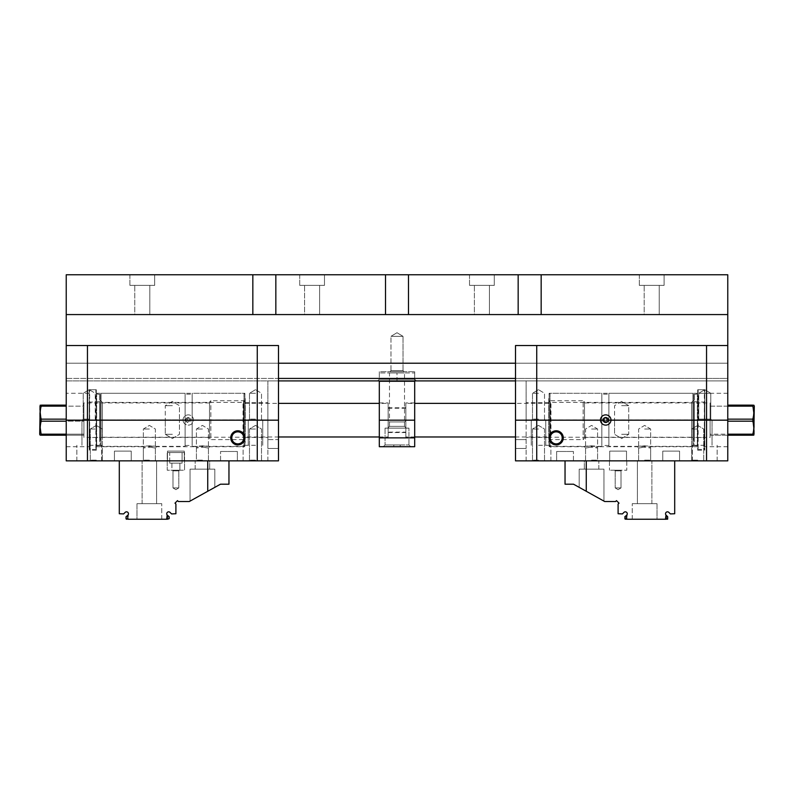 <?xml version="1.0" encoding="UTF-8"?>
<svg xmlns="http://www.w3.org/2000/svg" width="794" height="794" viewBox="0 0 794 794"><rect width="100%" height="100%" fill="white"/><g stroke="black" fill="none" stroke-linecap="round" stroke-linejoin="round"><path stroke-width="0.6" stroke-dasharray="3.97 2.98" d="M275.836 314.573L275.836 274.774L275.836 314.573L275.836 274.774L252.839 274.774L252.839 314.573L252.839 274.774L66.23 274.774L66.23 314.573L541.161 314.573L541.161 274.774L727.77 274.774L727.77 378.43L66.23 378.43L66.23 380.902L727.77 380.902L515.514 380.902L515.514 363.215L727.77 363.215L727.77 380.902L727.77 378.43L515.514 378.43M541.161 314.573L541.161 274.774L541.161 314.573L727.77 314.573L66.23 314.573L66.23 378.43L278.486 378.43M275.836 274.774L385.507 274.774L385.507 314.573M518.164 314.573L518.164 274.774L518.164 314.573L518.164 274.774L385.507 274.774M408.493 314.573L408.493 274.774M706.541 460.857L536.734 460.857L536.734 420.175L706.541 420.175L706.541 460.857L727.77 460.857L727.77 345.529L727.77 363.215L66.23 363.215L727.77 363.215L66.23 363.215L66.23 380.902L66.23 345.529L66.23 420.175L87.459 420.175L87.459 345.529L257.266 345.529L257.266 420.175L193.587 420.175A5.31 5.31 0 0 0 188.277 414.865A5.31 5.31 0 0 0 182.977 420.175L87.459 420.175L185.627 420.175L96.302 420.175L96.302 389.745L96.302 419.818L244.88 419.818L244.88 393.288L244.88 419.818L244.88 402.568L244.88 419.818L267.876 419.818L267.876 402.568L267.876 419.818L190.907 419.818A2.65 2.65 0 0 1 190.937 420.175L278.486 420.175L244.88 420.175L267.876 420.175L267.876 380.902L278.486 380.902L66.23 380.902L278.486 380.902L278.486 345.529L257.266 345.529M377.636 380.902L416.364 380.902L377.636 380.902L379.314 379.224L379.314 371.701L414.686 371.701L379.314 371.701L379.314 379.224L414.686 379.224L414.686 371.701L414.686 379.224L379.314 379.224L377.636 380.902M278.486 363.215L66.23 363.215L278.486 363.215L66.23 363.215L278.486 363.215L278.486 380.902L267.876 380.902L267.876 420.175L278.486 420.175L278.486 345.529L278.486 363.215L66.23 363.215L66.23 345.529L278.486 345.529L66.23 345.529L66.23 380.902L278.486 380.902L278.486 420.175L278.486 380.902M639.329 274.774L664.092 274.774L639.329 274.774L664.092 274.774L639.329 274.774L639.329 285.383L664.092 285.383L639.329 285.383L664.092 285.383L639.329 285.383L639.329 274.774M469.522 274.774L494.285 274.774L469.522 274.774L494.285 274.774L469.522 274.774L469.522 285.383L494.285 285.383L469.522 285.383L494.285 285.383L469.522 285.383L469.522 274.774M299.715 274.774L324.478 274.774L299.715 274.774L324.478 274.774L299.715 274.774L299.715 285.383L324.478 285.383L299.715 285.383L324.478 285.383L299.715 285.383L299.715 274.774M129.908 274.774L154.671 274.774L129.908 274.774L154.671 274.774L129.908 274.774L129.908 285.383L154.671 285.383L129.908 285.383L154.671 285.383L129.908 285.383L129.908 274.774M541.161 274.774L518.164 274.774M644.192 314.573L659.228 314.573L644.192 314.573L659.228 314.573L644.192 314.573L644.192 285.383L659.228 285.383L644.192 285.383L659.228 285.383L659.228 314.573L659.228 285.383L644.192 285.383L644.192 314.573M474.385 314.573L489.422 314.573L474.385 314.573L489.422 314.573L474.385 314.573L474.385 285.383L489.422 285.383L474.385 285.383L489.422 285.383L489.422 314.573L489.422 285.383L474.385 285.383L474.385 314.573M304.578 314.573L319.615 314.573L304.578 314.573L319.615 314.573L304.578 314.573L304.578 285.383L319.615 285.383L304.578 285.383L319.615 285.383L319.615 314.573L319.615 285.383L304.578 285.383L304.578 314.573M134.772 314.573L149.808 314.573L134.772 314.573L149.808 314.573L134.772 314.573L134.772 285.383L149.808 285.383L134.772 285.383L149.808 285.383L149.808 314.573L149.808 285.383L134.772 285.383L134.772 314.573M727.77 314.573L66.23 314.573M252.839 274.774L252.839 314.573M389.923 371.701L404.077 371.701L389.923 371.701L404.077 371.701L389.923 371.701L390.985 370.649L403.015 370.649L390.985 370.649L390.985 336.328L403.015 336.328L390.985 336.328L403.015 336.328L390.985 336.328L390.985 370.649L403.015 370.649L390.985 370.649L389.923 371.701M397 332.716L403.015 336.328L397 332.716L390.985 336.328L397 332.716M414.686 379.224L416.364 380.902L414.686 379.224M324.478 274.774L324.478 285.383L324.478 274.774M154.671 274.774L154.671 285.383L154.671 274.774M494.285 274.774L494.285 285.383L494.285 274.774M664.092 274.774L664.092 285.383L664.092 274.774M168.824 518.69L166.879 518.69L169.182 518.69L166.879 518.69L169.182 518.69L166.879 518.69L169.182 518.69L166.879 518.69L169.182 518.69L166.879 518.69L169.182 518.69L166.879 518.69L168.824 519.048L168.824 516.666L168.824 519.048L168.824 516.666L168.824 519.048L168.824 516.666L168.824 519.048L168.824 516.666L168.824 519.048L168.824 516.666L168.824 519.048L168.824 516.666L168.824 519.048L168.824 516.666L168.824 518.69L168.824 516.666L168.824 518.69L168.824 516.666L168.824 518.69L168.824 516.666L168.824 518.69L166.879 518.69L169.182 518.69L169.182 516.775L169.182 518.69L169.182 516.775L169.182 518.69L169.182 516.775L169.182 518.69L169.182 516.775L169.182 518.69L169.182 516.775L169.182 518.69L169.182 516.775L167.306 515.157A1.945 1.945 0 0 1 167.306 512.398A1.945 1.945 0 0 1 170.055 512.398L171.573 513.916L175.901 513.738L175.901 504.041L174.998 503.138L177.499 500.637L178.402 501.54L189.27 501.54L220.474 484.201L228.96 484.201L228.96 460.857L207.74 460.857L207.74 491.278M167.405 515.256L169.182 516.775L167.306 515.157L167.405 519.226L127.784 519.226L127.784 515.256L126.375 516.666L126.375 519.226L127.784 519.226M167.405 519.226L169.182 518.69M207.74 460.857L119.299 460.857L119.299 513.738L123.616 513.916L125.144 512.398A1.945 1.945 0 0 1 127.894 512.398A1.945 1.945 0 0 1 127.894 515.147L126.018 516.775L126.018 518.69L128.846 519.226L126.018 518.69L126.018 516.775L126.018 518.69L126.018 516.775L126.018 518.69L126.018 516.775L126.018 518.69L126.018 516.775L126.018 518.69L126.018 516.775L126.018 518.69L128.32 518.69L126.375 518.69L126.375 516.666L126.375 519.048L126.375 516.666L127.784 515.256M136.985 519.226L161.748 519.226L136.985 519.226L161.748 519.226L136.985 519.226L136.985 503.664L161.748 503.664L136.985 503.664L161.748 503.664L136.985 503.664L136.985 519.226M126.375 519.226L126.375 518.69L128.32 518.69L126.018 518.69L128.32 518.69L126.018 518.69L128.32 518.69L126.018 518.69L128.32 518.69L126.018 518.69L128.32 518.69L126.018 518.69L128.32 518.69L128.32 515.157M156.617 460.857L142.116 460.857L156.617 460.857L142.116 460.857L156.617 460.857L156.617 503.664L142.116 503.664L156.617 503.664L156.617 460.857M209.685 460.857L195.175 460.857L209.685 460.857L195.175 460.857L209.685 460.857L209.685 469.165L195.175 469.165L209.685 469.165L209.685 460.857M167.236 460.857L184.565 460.857L167.236 460.857L167.236 470.227L184.565 470.227L167.236 470.227L184.565 470.227L184.565 452.54L184.565 470.227L184.565 460.857L184.565 470.227L167.236 470.227L167.236 452.54L184.565 452.54L167.236 452.54L167.236 470.227L167.236 460.857M172.358 470.227L179.434 470.227L172.358 470.227L179.434 470.227L172.358 470.227L172.983 470.852L178.819 470.852L172.983 470.852L172.983 487.913L178.819 487.913L172.983 487.913L178.819 487.913L172.983 487.913L172.983 470.852L178.819 470.852L172.983 470.852L172.358 470.227M175.901 489.67L178.819 487.913L175.901 489.67L172.983 487.913L175.901 489.67M214.817 469.165L190.054 469.165L214.817 469.165L190.054 469.165L214.817 469.165L214.817 487.347L190.054 501.103L214.817 487.347L190.054 501.103L214.817 487.347L214.817 469.165M209.685 469.165L195.175 469.165L209.685 469.165M161.748 519.226L161.748 503.664L161.748 519.226M156.617 503.664L142.116 503.664L156.617 503.664M126.375 518.69L128.846 519.226M126.544 519.226L126.018 518.69M414.686 381.259L379.314 381.259L414.686 381.259L414.686 420.175L379.314 420.175L414.686 420.175L379.314 420.175L379.314 402.925L379.314 420.175L414.686 420.175L414.686 402.925L414.686 420.175L405.843 420.175L405.843 402.925L405.843 420.175L388.157 420.175L388.157 402.925L388.157 420.175L379.314 420.175L414.686 420.175L414.686 437.861L379.314 437.861L379.314 381.259L414.686 381.259L414.686 372.942L397 372.942L414.686 372.942L414.686 380.902M389.487 420.175L404.513 420.175L389.487 420.175L404.513 420.175L389.487 420.175L389.487 372.942L404.513 372.942L389.487 372.942L404.513 372.942L389.487 372.942L389.487 420.175M397 381.259L397 372.942L379.314 372.942L397 372.942L397 381.259M387.71 420.175L406.29 420.175L387.71 420.175L406.29 420.175L387.71 420.175L389.487 421.942L404.513 421.942L389.487 421.942L404.513 421.942L389.487 421.942L387.71 420.175M379.314 437.861L379.314 446.704L400.454 446.704L400.007 444.938L385.06 444.938L408.94 444.938L385.06 444.938L400.007 444.938L400.454 446.704L410.706 446.704L383.294 446.704L414.686 446.704L414.686 437.861M388.157 420.175L388.157 437.415L388.157 420.175M405.843 420.175L405.843 437.415L405.843 420.175M389.487 426.358L404.513 426.358L389.487 426.358L389.487 421.942L389.487 426.358L404.513 426.358L389.487 426.358L387.71 428.135L406.29 428.135L387.71 428.135L406.29 428.135L387.71 428.135L389.487 426.358M385.06 428.135L408.94 428.135L385.06 428.135L408.94 428.135L385.06 428.135L385.06 444.938L385.06 428.135M393.546 446.704L393.993 444.938L393.546 446.704M185.647 419.818A2.65 2.65 0 0 0 185.627 420.175A2.65 2.65 0 0 1 188.277 417.515A2.65 2.65 0 0 1 190.937 420.175L244.88 419.818L244.88 446.704L244.88 420.175L66.23 420.175L244.88 420.175L244.88 437.415L244.88 420.175L267.876 420.175L267.876 437.415L267.876 420.175L190.907 420.175C189.161 423.152 187.404 423.152 185.647 420.175L89.226 419.818L89.226 389.745L89.226 419.818L185.647 419.818C187.404 416.83 189.151 416.83 190.907 419.818M172.358 420.175L165.281 420.175L172.358 420.175M89.226 420.175L66.23 419.818L66.23 393.288L66.23 419.818L96.302 420.175L89.226 420.175L96.302 420.175L96.302 450.238L96.302 420.175L81.971 420.175L96.481 420.175L89.226 420.175L89.226 446.704L89.226 420.175L66.23 419.818L89.226 420.175L89.226 450.238L89.226 420.175L81.971 420.175L89.226 420.175M255.499 420.175L248.244 420.175L255.499 420.175M87.459 345.529L66.23 345.529M172.358 405.665L165.281 405.665L172.358 405.665M89.226 393.288L66.23 393.288M89.226 419.113L83.211 419.113L89.226 419.113M255.499 393.288L249.485 393.288L255.499 393.288M255.499 419.113L249.485 419.113L255.499 419.113M182.977 420.175A5.31 5.31 0 0 1 188.277 414.865A5.31 5.31 0 0 1 193.587 420.175A5.31 5.31 0 0 1 188.277 425.127A5.31 5.31 0 0 1 182.987 420.175L185.647 420.175A2.65 2.65 0 0 0 190.907 420.175L193.577 420.175A5.31 5.31 0 0 1 188.277 425.127A5.31 5.31 0 0 1 182.987 420.175M89.226 401.685L89.226 437.951L89.226 401.685L89.672 437.504L99.746 437.504L99.746 402.131L100.193 437.951L100.193 401.685L100.193 437.951M89.226 390.191L89.672 449.89L89.672 389.745L95.856 389.745L95.856 449.89L96.302 390.191M96.302 445.821L96.302 393.814L96.302 445.821L99.746 445.464L99.746 394.171L100.193 445.027M89.226 437.951L89.672 402.131L100.193 401.685M96.302 449.444L89.226 449.444M100.193 394.171L100.193 445.464L100.193 394.171L101.076 393.288L101.076 446.347L101.076 393.288L185.101 393.288L185.101 446.347L185.101 393.288M245.237 398.588L244.929 445.464L244.929 394.171L243.976 393.288L243.976 446.347L243.976 393.288L192.168 393.288L192.168 446.347L192.168 393.288M245.237 400.186L245.237 439.449L245.237 400.186L243.024 402.399L243.024 437.236L243.024 402.399L102.406 402.399L102.406 437.236L102.406 402.399L100.193 400.186L100.193 439.449L100.193 400.186M186.868 419.818C190.709 425.812 190.709 413.823 186.868 419.818C190.709 425.812 190.709 413.823 186.868 419.818M245.237 439.449L243.024 437.236L102.406 437.236L100.193 439.449M100.193 445.464L101.076 446.347L185.101 446.347M192.168 394.171L192.168 445.464L192.168 394.171L185.101 394.171L185.101 445.464L185.101 394.171M388.157 403.372L388.157 436.978L388.157 403.372L379.314 403.372M388.157 432.115L388.157 408.235L388.157 432.115L405.843 432.115L405.843 408.235L405.843 432.115M66.23 434.189L83.916 434.189L83.916 435.211L66.23 435.211M40.206 427.688L41.228 421.187L83.916 421.187L83.916 419.153L83.916 434.189L41.228 434.189L41.228 435.211C39.889 435.211 39.889 435.211 41.228 435.211L83.916 435.211L83.916 421.187L66.23 421.187M66.23 419.153L41.228 419.153L41.228 421.187M40.206 412.652L41.228 406.151L83.916 406.151L83.916 405.139L83.916 406.151L66.23 406.151M66.23 405.139L41.228 405.139C39.889 405.139 39.889 405.139 41.228 405.139L41.228 406.151M244.88 436.978L244.88 403.372L244.88 436.978L278.486 436.978M379.314 436.978L388.157 436.978M209.507 438.298L209.507 402.042L209.507 438.298L210.837 439.628L210.837 400.712L210.837 439.628L243.56 439.628L243.56 400.712L210.837 400.712L209.507 402.042M209.507 437.415L209.507 402.925L209.507 437.415L83.916 437.415L83.916 402.925L83.916 437.415M244.88 402.042L244.88 438.298L244.88 402.042L243.56 400.712L243.56 439.628L244.88 438.298M83.916 419.153L83.916 406.151L83.916 419.153M209.507 402.925L83.916 402.925M39.7 406.022L39.7 434.318M727.77 421.187L752.772 421.187L752.772 419.153L727.77 419.153M727.77 406.151L710.084 406.151L710.084 421.187L710.084 406.151L752.772 406.151L752.772 405.139L727.77 405.139M710.084 405.139L710.084 406.151L710.084 405.139M752.772 434.189L710.084 434.189L710.084 435.211L752.772 435.211C754.111 435.211 754.111 435.211 752.772 435.211L753.794 427.688M727.77 435.211L710.084 435.211L710.084 421.187L710.084 434.189L727.77 434.189M405.843 403.372L405.843 436.978L405.843 403.372L414.686 403.372M549.12 436.978L549.12 403.372L549.12 436.978L515.514 436.978M414.686 436.978L405.843 436.978M584.493 402.042L584.493 438.298L584.493 402.042L583.163 400.712L583.163 439.628L583.163 400.712L550.441 400.712L550.441 439.628L550.441 400.712L549.12 402.042L549.12 438.298L549.12 402.042M584.493 402.925L584.493 437.415L584.493 402.925L710.084 402.925L710.084 437.415L710.084 402.925M754.3 434.318L754.3 406.022M753.794 412.652L752.772 419.153M752.772 405.139C754.111 405.139 754.111 405.139 752.772 405.139M549.12 438.298L550.441 439.628L583.163 439.628L584.493 438.298M87.459 420.175L66.23 420.175L66.23 460.857L87.459 460.857L87.459 420.175M202.43 445.801L209.656 446.704C210.082 445.722 194.778 445.722 195.215 446.704L202.43 445.801L202.43 447.091L196.416 448.044C196.178 447.002 208.683 447.002 208.445 448.044L202.43 447.091M149.371 445.801L156.587 446.704C157.023 445.722 141.709 445.722 142.146 446.704L149.371 445.801L149.371 447.091L143.357 448.044C143.118 447.002 155.624 447.002 155.376 448.044L149.371 447.091M257.266 460.857L278.486 460.857L278.486 420.175L257.266 420.175L257.266 460.857L87.459 460.857M278.486 439.628L278.486 420.175L278.486 448.471L278.486 439.628L267.876 439.628L267.876 420.175L267.876 448.471L267.876 439.628L278.486 439.628M237.803 444.938A7.077 7.077 0 0 0 243.937 434.318A7.077 7.077 0 0 0 231.679 434.318A7.077 7.077 0 0 0 237.803 444.938M66.23 420.175L66.23 446.704L66.23 420.175M119.299 460.857L228.96 460.857M237.366 460.857L220.563 460.857L237.366 460.857L237.366 451.478L220.563 451.478L237.366 451.478L237.366 460.857M202.43 460.857L195.711 460.857L202.43 460.857M149.371 460.857L142.642 460.857L149.371 460.857M89.226 460.857L101.612 460.857L89.226 460.857M255.499 460.857L243.113 460.857L255.499 460.857M96.302 460.857L103.022 460.857L96.302 460.857M184.297 460.857L167.494 460.857L184.297 460.857L184.297 451.121L167.494 451.121L167.494 460.857L167.494 451.121L184.297 451.121L184.297 460.857M131.238 460.857L114.435 460.857L131.238 460.857L131.238 451.121L114.435 451.121L114.435 460.857L114.435 451.121L131.238 451.121L131.238 460.857M278.486 448.471L267.876 448.471L278.486 448.471M149.371 429.018L143.357 429.018L149.371 429.018M149.371 460.143L143.357 460.143L149.371 460.143M96.302 429.018L90.288 429.018L96.302 429.018M96.302 460.143L90.288 460.143L96.302 460.143M202.43 429.018L196.416 429.018L202.43 429.018M202.43 460.143L196.416 460.143L202.43 460.143M255.499 429.018L249.485 429.018L255.499 429.018M255.499 460.143L249.485 460.143L255.499 460.143M172.358 434.318L165.281 434.318L172.358 434.318M255.499 445.285L243.113 445.285L255.499 445.285M89.226 445.285L101.612 445.285L89.226 445.285M237.803 443.876A6.015 6.015 0 0 1 231.788 437.861A6.015 6.015 0 0 1 237.803 431.847A6.015 6.015 0 0 1 243.818 437.861A6.015 6.015 0 0 1 237.803 443.876A6.015 6.015 0 0 1 232.602 434.854A6.015 6.015 0 0 1 243.014 434.854A6.015 6.015 0 0 1 237.803 443.876A6.015 6.015 0 0 1 231.788 437.861A6.015 6.015 0 0 1 237.803 431.847A6.015 6.015 0 0 1 243.818 437.861A6.015 6.015 0 0 1 237.803 443.876M220.563 460.857L220.563 451.478L220.563 460.857M171.921 470.227L179.881 470.227L171.921 470.227L179.881 470.227L171.921 470.227L171.921 463.15L179.881 463.15L171.921 463.15L171.921 470.227M169.708 452.54L182.094 452.54L169.708 452.54L182.094 452.54L169.708 452.54L169.708 463.15L182.094 463.15L169.708 463.15L182.094 463.15L169.708 463.15L169.708 452.54M171.921 463.15L179.881 463.15L171.921 463.15M704.774 401.685L704.774 437.951L704.774 401.685L704.328 437.504L694.254 437.504L694.254 402.131L693.807 437.951L693.807 401.685L693.807 437.951M704.774 390.191L704.328 449.89L704.328 389.745L698.144 389.745L698.144 449.89L697.698 390.191M697.698 445.821L697.698 393.814L697.698 445.821L694.254 445.464L694.254 394.171L693.807 445.027M704.774 437.951L704.328 402.131L693.807 401.685M697.698 449.444L704.774 449.444M693.807 394.171L693.807 445.464L693.807 394.171L692.924 393.288L692.924 446.347L692.924 393.288L608.899 393.288L608.899 446.347L608.899 393.288M548.763 398.588L549.071 445.464L549.071 394.171L550.024 393.288L550.024 446.347L550.024 393.288L601.832 393.288L601.832 446.347L601.832 393.288M548.763 400.186L548.763 439.449L548.763 400.186L550.976 402.399L550.976 437.236L550.976 402.399L691.594 402.399L691.594 437.236L691.594 402.399L693.807 400.186L693.807 439.449L693.807 400.186M607.132 419.818C603.291 425.812 603.291 413.823 607.132 419.818C603.291 425.812 603.291 413.823 607.132 419.818M548.763 439.449L550.976 437.236L691.594 437.236L693.807 439.449M693.807 445.464L692.924 446.347L608.899 446.347M601.832 394.171L601.832 445.464L601.832 394.171L608.899 394.171L608.899 445.464L608.899 394.171M586.26 491.278L586.26 460.857L565.04 460.857L565.04 484.201L573.526 484.201L604.73 501.54L615.598 501.54L616.501 500.637L619.002 503.138L618.099 504.041L618.099 513.738L622.427 513.916L623.945 512.398A1.945 1.945 0 0 1 626.694 512.398A1.945 1.945 0 0 1 626.694 515.147L625.176 516.666L625.176 519.048L625.176 516.666L625.176 519.048L625.176 516.666L625.176 519.048L625.176 516.666L625.176 519.048L625.176 516.666L625.176 519.048L625.176 516.666L625.176 519.048L625.176 516.666L625.176 519.048L627.657 519.226L625.354 519.226L627.657 519.226L625.354 519.226L627.657 519.226L625.354 519.226L627.657 519.226L625.354 519.226L627.657 519.226L625.354 519.226L627.657 519.226L625.354 519.226L627.657 519.226L625.354 519.226L627.657 519.226L625.354 519.226L627.657 519.226L625.354 519.226L627.657 519.226L625.354 519.226L627.657 519.226L625.354 519.226L627.657 519.226L625.354 519.226L627.657 519.226L625.354 519.226L627.657 519.226L625.354 519.226L627.657 519.226L625.354 519.226L627.657 519.226L625.354 519.226L627.657 519.226L625.354 519.226L626.595 519.226L626.694 515.147L624.818 516.775L624.818 518.69L624.818 516.775L624.818 518.69L624.818 516.775L624.818 518.69L624.818 516.775L624.818 518.69L624.818 516.775L624.818 518.69L624.818 516.775L624.818 518.69L627.121 518.69L625.176 518.69L625.354 519.226L624.818 518.69L627.121 518.69L625.176 518.69L625.176 516.666L625.354 519.226L624.818 518.69L627.121 518.69L625.176 518.69L625.176 516.666L625.176 518.69L627.121 518.69L624.818 518.69L627.121 518.69L624.818 518.69L627.121 518.69L624.818 518.69L625.354 519.226L624.818 518.69L625.354 519.226L624.818 518.69L625.354 519.226L624.818 518.69L625.354 519.226L624.818 518.69L625.354 519.226L624.818 518.69L627.121 518.69L624.818 518.69M667.456 519.226L667.982 518.69L667.456 519.226L667.982 518.69L667.456 519.226L667.982 518.69L667.456 519.226L667.982 518.69L667.456 519.226L667.982 518.69L667.456 519.226L667.982 518.69L665.68 518.69L667.982 518.69L665.68 518.69L667.982 518.69L665.68 518.69L667.982 518.69L665.68 518.69L667.625 518.69L665.68 518.69L667.625 518.69L665.68 518.69L667.625 518.69L665.68 518.69L667.625 518.69L665.68 518.69L667.625 518.69L665.68 518.69L667.625 518.69L665.68 518.69L667.625 518.69L665.68 518.69L667.625 518.69L665.68 518.69L667.625 518.69L667.625 516.666L667.625 518.69L665.68 518.69L667.982 518.69L667.456 519.226L667.625 518.69L665.68 518.69L667.982 518.69L667.982 516.775L667.982 518.69L667.982 516.775L667.982 518.69L667.982 516.775L667.982 518.69L667.982 516.775L667.982 518.69L667.982 516.775L667.982 518.69L667.982 516.775L666.216 515.256L666.216 519.226L667.456 519.226L665.154 519.226L667.625 519.226L667.625 516.666L667.625 519.226M666.216 519.226L626.595 519.226M657.015 519.226L632.252 519.226L657.015 519.226L632.252 519.226L657.015 519.226L657.015 503.664L632.252 503.664L657.015 503.664L632.252 503.664L657.015 503.664L657.015 519.226M667.982 518.69L665.68 518.69L667.625 518.69L667.625 516.666L666.116 515.157L667.625 516.666M586.26 460.857L674.702 460.857L674.702 513.738L670.384 513.916L668.856 512.398A1.945 1.945 0 0 0 666.106 512.398A1.945 1.945 0 0 0 666.106 515.147L666.216 515.256M637.384 460.857L651.884 460.857L637.384 460.857L651.884 460.857L637.384 460.857L637.384 503.664L651.884 503.664L637.384 503.664L637.384 460.857M584.315 460.857L598.825 460.857L584.315 460.857L598.825 460.857L584.315 460.857L584.315 469.165L598.825 469.165L584.315 469.165L584.315 460.857M626.764 460.857L609.435 460.857L626.764 460.857L626.764 470.227L609.435 470.227L626.764 470.227L626.764 460.857M609.435 460.857L609.435 470.227L609.435 460.857M621.642 470.227L614.566 470.227L621.642 470.227L614.566 470.227L621.642 470.227L621.017 470.852L615.181 470.852L621.017 470.852L621.017 487.913L615.181 487.913L621.017 487.913L615.181 487.913L621.017 487.913L621.017 470.852L615.181 470.852L621.017 470.852L621.642 470.227M618.099 489.67L615.181 487.913L618.099 489.67L621.017 487.913L618.099 489.67M579.183 469.165L603.946 469.165L579.183 469.165L603.946 469.165L579.183 469.165L579.183 487.347L603.946 501.103L579.183 487.347L603.946 501.103L579.183 487.347L579.183 469.165M584.315 469.165L598.825 469.165L584.315 469.165M632.252 519.226L632.252 503.664L632.252 519.226M637.384 503.664L651.884 503.664L637.384 503.664M626.595 515.256L625.176 516.666M627.657 519.226L625.176 518.69L627.121 518.69L627.121 515.157M603.093 420.175L549.12 420.175L549.12 446.704L549.12 420.175L712.029 420.175L697.519 420.175L704.774 420.175L704.774 450.238L704.774 420.175L727.77 420.175L608.353 420.175L697.698 420.175L697.698 450.238L697.698 420.175L712.029 420.175L697.519 420.175L704.774 420.175L704.774 446.704L704.774 420.175L727.77 420.175L727.77 446.704L727.77 420.175L515.514 420.175L515.514 460.857L536.734 460.857M621.642 420.175L614.566 420.175L621.642 420.175M591.57 445.801L584.344 446.704C583.918 445.722 599.222 445.722 598.785 446.704L591.57 445.801L591.57 447.091L597.584 448.044C597.822 447.002 585.317 447.002 585.555 448.044L591.57 447.091M644.629 445.801L637.413 446.704C636.977 445.722 652.291 445.722 651.854 446.704L644.629 445.801L644.629 447.091L650.643 448.044C650.881 447.002 638.376 447.002 638.624 448.044L644.629 447.091M515.514 439.628L515.514 420.175L526.124 420.175L526.124 437.415L526.124 420.175L549.12 420.175L549.12 437.415L549.12 420.175L515.514 420.175L526.124 420.175L526.124 402.568L526.124 419.818L549.12 419.818L549.12 393.288L549.12 419.818L549.12 402.568L549.12 419.818L526.124 419.818L549.12 420.175L526.124 420.175L526.124 380.902L515.514 380.902L526.124 380.902L526.124 420.175L515.514 420.175L515.514 380.902L515.514 420.175L536.734 420.175L536.734 345.529L515.514 345.529L515.514 448.471L515.514 439.628L526.124 439.628L526.124 420.175L526.124 448.471L526.124 439.628L515.514 439.628M565.04 460.857L674.702 460.857M556.197 430.785A7.077 7.077 0 0 0 550.063 441.395A7.077 7.077 0 0 0 562.321 441.395A7.077 7.077 0 0 0 556.197 430.785M556.634 460.857L573.437 460.857L556.634 460.857L556.634 451.478L573.437 451.478L556.634 451.478L556.634 460.857M591.57 460.857L584.85 460.857L591.57 460.857M644.629 460.857L651.358 460.857L644.629 460.857M704.774 460.857L692.388 460.857L704.774 460.857M538.501 460.857L550.887 460.857L538.501 460.857M697.698 460.857L690.979 460.857L697.698 460.857M609.703 460.857L626.506 460.857L609.703 460.857L609.703 451.121L626.506 451.121L626.506 460.857L626.506 451.121L609.703 451.121L609.703 460.857M662.762 460.857L679.565 460.857L662.762 460.857L662.762 451.121L679.565 451.121L679.565 460.857L679.565 451.121L662.762 451.121L662.762 460.857M515.514 448.471L526.124 448.471L515.514 448.471M644.629 429.018L650.643 429.018L644.629 429.018M644.629 460.143L650.643 460.143L644.629 460.143M697.698 429.018L691.683 429.018L697.698 429.018M697.698 460.143L691.683 460.143L697.698 460.143M591.57 429.018L597.584 429.018L591.57 429.018M591.57 460.143L597.584 460.143L591.57 460.143M538.501 429.018L532.486 429.018L538.501 429.018M538.501 460.143L532.486 460.143L538.501 460.143M538.501 420.175L545.756 420.175L538.501 420.175M621.642 434.318L628.719 434.318L621.642 434.318M538.501 445.285L550.887 445.285L538.501 445.285M704.774 445.285L692.388 445.285L704.774 445.285M556.197 443.876A6.015 6.015 0 0 0 562.212 437.861A6.015 6.015 0 0 0 556.197 431.847A6.015 6.015 0 0 0 550.182 437.861A6.015 6.015 0 0 0 556.197 443.876A6.015 6.015 0 0 0 562.212 437.861A6.015 6.015 0 0 0 556.197 431.847A6.015 6.015 0 0 0 550.182 437.861A6.015 6.015 0 0 0 556.197 443.876M556.197 431.847A6.015 6.015 0 0 0 550.986 440.868A6.015 6.015 0 0 0 561.398 440.868A6.015 6.015 0 0 0 556.197 431.847M573.437 460.857L573.437 451.478L573.437 460.857M600.423 420.175A5.31 5.31 0 0 0 605.723 425.127A5.31 5.31 0 0 0 611.013 420.175L611.013 420.175A5.31 5.31 0 0 0 605.723 414.865A5.31 5.31 0 0 0 600.413 420.175L600.413 420.175M515.514 380.902L727.77 380.902L515.514 380.902L515.514 363.215L727.77 363.215L515.514 363.215L727.77 363.215L515.514 363.215L515.514 345.529L727.77 345.529L727.77 380.902L727.77 345.529L706.541 345.529L706.541 420.175L727.77 420.175L608.353 419.818A2.65 2.65 0 0 1 608.373 420.175M549.12 420.175L603.093 419.818A2.65 2.65 0 0 0 603.063 420.175L549.12 419.818L697.698 419.818L697.698 389.745L697.698 419.818L704.774 419.818L704.774 389.745L704.774 419.818L549.12 420.175M697.698 420.175L727.77 419.818L727.77 393.288L727.77 419.818L697.698 420.175L698.76 419.113L710.789 419.113L698.76 419.113L710.789 419.113L698.76 419.113L698.76 393.288L710.789 393.288L698.76 393.288L710.789 393.288L698.76 393.288L704.774 389.675L710.789 393.288L710.789 419.113L711.851 420.175L710.789 419.113L710.789 393.288L704.774 389.675L698.76 393.288L698.76 419.113L697.698 420.175M515.514 363.215L515.514 345.529L727.77 345.529M706.541 345.529L536.734 345.529M621.642 405.665L628.719 405.665L621.642 405.665M538.501 393.288L532.486 393.288L538.501 393.288M538.501 419.113L532.486 419.113L538.501 419.113M96.66 445.464L96.66 394.171L96.66 445.464M697.34 445.464L697.34 394.171L697.34 445.464M403.015 370.649L403.015 336.328L403.015 370.649L404.077 371.701L403.015 370.649M178.819 470.852L178.819 487.913L178.819 470.852L179.434 470.227L178.819 470.852M195.175 469.165L195.175 460.857L195.175 469.165M190.054 501.103L190.054 469.165L190.054 501.103M142.116 503.664L142.116 460.857L142.116 503.664M166.343 519.226L166.879 515.157M414.686 402.925L405.843 402.925M388.157 407.788L405.843 407.788M379.314 402.925L388.157 402.925M404.513 420.175L404.513 372.942L404.513 420.175M379.314 437.415L388.157 437.415M405.843 432.551L388.157 432.551M414.686 437.415L405.843 437.415M404.513 426.358L404.513 421.942L406.29 420.175L404.513 421.942L404.513 426.358L406.29 428.135L404.513 426.358M408.94 444.938L408.94 428.135L408.94 444.938L410.706 446.704L408.94 444.938M385.06 444.938L383.294 446.704L385.06 444.938M96.302 393.288L244.88 393.288M244.88 402.568L267.876 402.568M96.302 389.745L89.226 389.745M172.358 401.417L165.281 405.665L165.281 420.175L165.281 405.665L172.358 401.417L179.434 405.665L179.434 420.175L179.434 405.665L172.358 401.417M89.226 389.675L83.211 393.288L83.211 419.113L82.149 420.175L83.211 419.113L83.211 393.288L89.226 389.675L95.24 393.288L95.24 419.113L96.302 420.175L95.24 419.113L95.24 393.288L89.226 389.675M255.499 389.675L249.485 393.288L249.485 419.113L248.423 420.175L249.485 419.113L249.485 393.288L255.499 389.675L261.514 393.288L261.514 419.113L262.566 420.175L261.514 419.113L261.514 393.288L255.499 389.675M96.302 393.814L100.193 394.608M192.168 446.347L243.976 446.347L244.929 445.464L245.237 441.047M185.101 445.464L192.168 445.464M244.88 403.372L278.486 403.372M549.12 403.372L515.514 403.372M584.493 437.415L710.084 437.415M405.843 408.235L388.157 408.235M96.302 446.704L142.146 446.704L143.357 448.044L143.357 460.143L143.357 429.018L149.371 425.405L155.376 429.018L155.376 460.143L156.09 460.857L155.376 460.143L155.376 429.018L149.371 425.405L143.357 429.018L143.357 460.143L142.642 460.857M156.09 460.857L155.376 460.143L155.376 448.044L156.587 446.704L195.215 446.704L196.416 448.044L196.416 460.143L196.416 429.018L202.43 425.405L208.445 429.018L208.445 460.143L209.15 460.857L208.445 460.143L208.445 429.018L202.43 425.405L196.416 429.018L196.416 460.143L195.711 460.857M209.15 460.857L208.445 460.143L208.445 448.044L209.656 446.704L244.88 446.704M244.88 437.415L267.876 437.415M66.23 446.704L89.226 446.704M96.302 450.238L89.226 450.238M96.302 425.405L90.288 429.018L90.288 460.143L89.583 460.857L90.288 460.143L90.288 429.018L96.302 425.405L102.317 429.018L102.317 460.143L103.022 460.857L102.317 460.143L102.317 429.018L96.302 425.405M255.499 425.405L249.485 429.018L249.485 460.143L248.77 460.857L249.485 460.143L249.485 429.018L255.499 425.405L261.514 429.018L261.514 460.143L262.219 460.857L261.514 460.143L261.514 429.018L255.499 425.405M172.358 438.576L179.434 434.318L179.434 420.175L179.434 434.318L172.358 438.576L165.281 434.318L165.281 420.175L165.281 434.318L172.358 438.576M262.745 445.285L262.745 420.175L262.745 445.285M248.244 445.285L248.244 420.175L248.244 445.285M267.876 460.857L267.876 445.285L267.876 460.857M243.113 460.857L243.113 445.285L243.113 460.857M96.481 445.285L96.481 420.175L96.481 445.285M81.971 445.285L81.971 420.175L81.971 445.285M101.612 460.857L101.612 445.285L101.612 460.857M76.849 460.857L76.849 445.285L76.849 460.857M179.881 463.15L179.881 470.227L179.881 463.15M182.094 452.54L182.094 463.15L182.094 452.54M697.698 393.814L693.807 394.608M601.832 446.347L550.024 446.347L549.071 445.464L548.763 441.047M608.899 445.464L601.832 445.464M615.181 470.852L615.181 487.913L615.181 470.852L614.566 470.227L615.181 470.852M598.825 469.165L598.825 460.857L598.825 469.165M603.946 501.103L603.946 469.165L603.946 501.103M651.884 503.664L651.884 460.857L651.884 503.664M665.154 519.226L665.68 515.157M697.698 446.704L651.854 446.704L650.643 448.044L650.643 460.143L650.643 429.018L644.629 425.405L638.624 429.018L638.624 460.143L637.91 460.857L638.624 460.143L638.624 429.018L644.629 425.405L650.643 429.018L650.643 460.143L651.358 460.857M637.91 460.857L638.624 460.143L638.624 448.044L637.413 446.704L598.785 446.704L597.584 448.044L597.584 460.143L597.584 429.018L591.57 425.405L585.555 429.018L585.555 460.143L584.85 460.857L585.555 460.143L585.555 429.018L591.57 425.405L597.584 429.018L597.584 460.143L598.289 460.857M584.85 460.857L585.555 460.143L585.555 448.044L584.344 446.704L549.12 446.704M549.12 437.415L526.124 437.415M727.77 446.704L704.774 446.704M697.698 450.238L704.774 450.238M697.698 425.405L691.683 429.018L691.683 460.143L690.979 460.857L691.683 460.143L691.683 429.018L697.698 425.405L703.712 429.018L703.712 460.143L704.417 460.857L703.712 460.143L703.712 429.018L697.698 425.405M538.501 425.405L532.486 429.018L532.486 460.143L531.781 460.857L532.486 460.143L532.486 429.018L538.501 425.405L544.515 429.018L544.515 460.143L545.23 460.857L544.515 460.143L544.515 429.018L538.501 425.405M621.642 438.576L628.719 434.318L628.719 420.175L628.719 434.318L621.642 438.576L614.566 434.318L614.566 420.175L614.566 434.318L621.642 438.576M545.756 445.285L545.756 420.175L545.756 445.285M531.255 445.285L531.255 420.175L531.255 445.285M550.887 460.857L550.887 445.285L550.887 460.857M526.124 460.857L526.124 445.285L526.124 460.857M712.029 445.285L712.029 420.175L712.029 445.285M697.519 445.285L697.519 420.175L697.519 445.285M717.151 460.857L717.151 445.285L717.151 460.857M692.388 460.857L692.388 445.285L692.388 460.857M697.698 393.288L549.12 393.288M549.12 402.568L526.124 402.568M727.77 393.288L704.774 393.288M697.698 389.745L704.774 389.745M621.642 401.417L614.566 405.665L614.566 420.175L614.566 405.665L621.642 401.417L628.719 405.665L628.719 420.175L628.719 405.665L621.642 401.417M538.501 389.675L532.486 393.288L532.486 419.113L531.434 420.175L532.486 419.113L532.486 393.288L538.501 389.675L544.515 393.288L544.515 419.113L545.577 420.175L544.515 419.113L544.515 393.288L538.501 389.675"/><path stroke-width="1.19" d="M252.839 314.573L541.161 314.573L541.161 274.774L66.23 274.774L66.23 314.573L252.839 314.573L252.839 274.774M541.161 314.573L727.77 314.573L727.77 460.857L706.541 460.857L706.541 420.175L608.353 420.175A2.65 2.65 0 0 0 605.723 417.515A2.65 2.65 0 0 0 603.063 420.175L536.734 420.175L536.734 460.857L586.26 460.857L586.26 491.278L604.73 501.54L615.598 501.54L616.501 500.637L619.002 503.138L618.099 504.041L618.099 513.738L622.427 513.916L623.945 512.398A1.945 1.945 0 0 1 626.694 512.398A1.945 1.945 0 0 1 626.694 515.147L626.595 519.226L666.216 519.226L666.216 515.256L667.625 516.666L667.625 519.048L666.216 519.226M541.161 274.774L727.77 274.774L727.77 314.573M275.836 314.573L275.836 274.774M385.507 314.573L385.507 274.774M518.164 314.573L518.164 274.774M408.493 314.573L408.493 274.774M515.514 380.902L278.486 380.902M66.23 345.529L87.459 345.529L87.459 420.175L66.23 420.175L66.23 314.573M278.486 378.43L515.514 378.43M278.486 363.215L515.514 363.215M207.74 491.278L207.74 460.857L228.96 460.857L228.96 484.201L220.474 484.201L189.27 501.54L178.402 501.54L177.499 500.637L174.998 503.138L175.901 504.041L175.901 513.738L171.573 513.916L170.055 512.398A1.945 1.945 0 0 0 167.306 512.398A1.945 1.945 0 0 0 167.306 515.147L169.182 516.775L169.182 518.69L167.405 519.226L167.405 515.256M127.784 519.226L126.018 518.69L126.018 516.775L127.784 515.256L127.784 519.226L167.405 519.226M126.544 519.226L126.375 518.69L126.375 519.226M207.74 460.857L119.299 460.857L119.299 513.738L123.616 513.916L125.144 512.398A1.945 1.945 0 0 1 127.894 512.398A1.945 1.945 0 0 1 127.894 515.147L127.784 515.256M379.314 437.861L414.686 437.861L414.686 446.704L379.314 446.704L379.314 420.175L414.686 420.175L379.314 420.175L379.314 380.902M414.686 437.861L414.686 381.259L379.314 381.259M278.486 345.529L278.486 420.175L257.266 420.175L257.266 345.529L278.486 345.529M87.459 345.529L257.266 345.529M87.459 460.857L66.23 460.857L66.23 420.175L257.266 420.175L87.459 420.175L87.459 460.857L119.299 460.857M66.23 421.187L41.228 421.187C39.889 425.495 39.889 429.832 41.228 434.189L66.23 434.189M40.206 427.688L41.228 435.211C39.889 435.211 39.889 435.211 41.228 435.211L66.23 435.211M66.23 406.151L41.228 406.151C39.889 410.458 39.889 414.796 41.228 419.153L66.23 419.153M40.206 412.652L41.228 421.187M41.228 406.151L41.228 405.139C39.889 405.139 39.889 405.139 41.228 405.139L66.23 405.139M278.486 436.978L379.314 436.978M40.206 435.211L39.7 434.318L40.206 405.139M727.77 434.189L752.772 434.189C754.111 429.882 754.111 425.544 752.772 421.187L727.77 421.187M753.794 427.688L752.772 419.153C754.111 414.845 754.111 410.518 752.772 406.151L727.77 406.151M727.77 419.153L752.772 419.153M753.794 412.652L752.772 405.139C754.111 405.139 754.111 405.139 752.772 405.139L727.77 405.139M515.514 436.978L414.686 436.978M753.794 405.139L754.3 406.022L753.794 435.211M752.772 434.189L752.772 435.211C754.111 435.211 754.111 435.211 752.772 435.211L727.77 435.211M278.486 420.175L278.486 460.857L257.266 460.857L257.266 420.175L278.486 420.175M228.96 460.857L257.266 460.857M237.803 430.785A7.077 7.077 0 0 1 243.937 441.395A7.077 7.077 0 0 1 231.679 441.395A7.077 7.077 0 0 1 237.803 430.785M237.803 431.847A6.015 6.015 0 0 1 243.014 440.868A6.015 6.015 0 0 1 232.602 440.868A6.015 6.015 0 0 1 237.803 431.847M586.26 491.278L573.526 484.201L565.04 484.201L565.04 460.857M625.176 518.69L624.818 516.775L626.595 515.256M667.625 519.226L667.625 516.666M626.595 519.226L625.176 519.048L625.176 516.666M666.216 515.256L666.106 515.147A1.945 1.945 0 0 1 666.106 512.398A1.945 1.945 0 0 1 668.856 512.398L670.384 513.916L674.702 513.738L674.702 460.857L586.26 460.857M624.818 518.69L625.354 519.226M608.373 420.175L727.77 420.175L706.541 420.175L706.541 345.529L536.734 345.529L536.734 420.175L600.413 420.175A5.31 5.31 0 0 1 605.723 414.865A5.31 5.31 0 0 1 611.023 420.175A5.31 5.31 0 0 1 605.723 425.127A5.31 5.31 0 0 1 600.423 420.175L603.093 420.175C604.839 423.152 606.596 423.152 608.353 420.175A2.65 2.65 0 0 1 603.093 420.175M536.734 460.857L515.514 460.857L515.514 420.175L536.734 420.175L515.514 420.175L515.514 345.529L536.734 345.529M556.197 444.938A7.077 7.077 0 0 1 550.063 434.318A7.077 7.077 0 0 1 562.321 434.318A7.077 7.077 0 0 1 556.197 444.938M674.702 460.857L706.541 460.857M556.197 443.876A6.015 6.015 0 0 0 561.398 434.854A6.015 6.015 0 0 0 550.986 434.854A6.015 6.015 0 0 0 556.197 443.876M608.353 419.818C606.596 416.83 604.849 416.83 603.093 419.818M706.541 345.529L727.77 345.529M278.486 403.372L379.314 403.372M515.514 403.372L414.686 403.372"/></g></svg>
